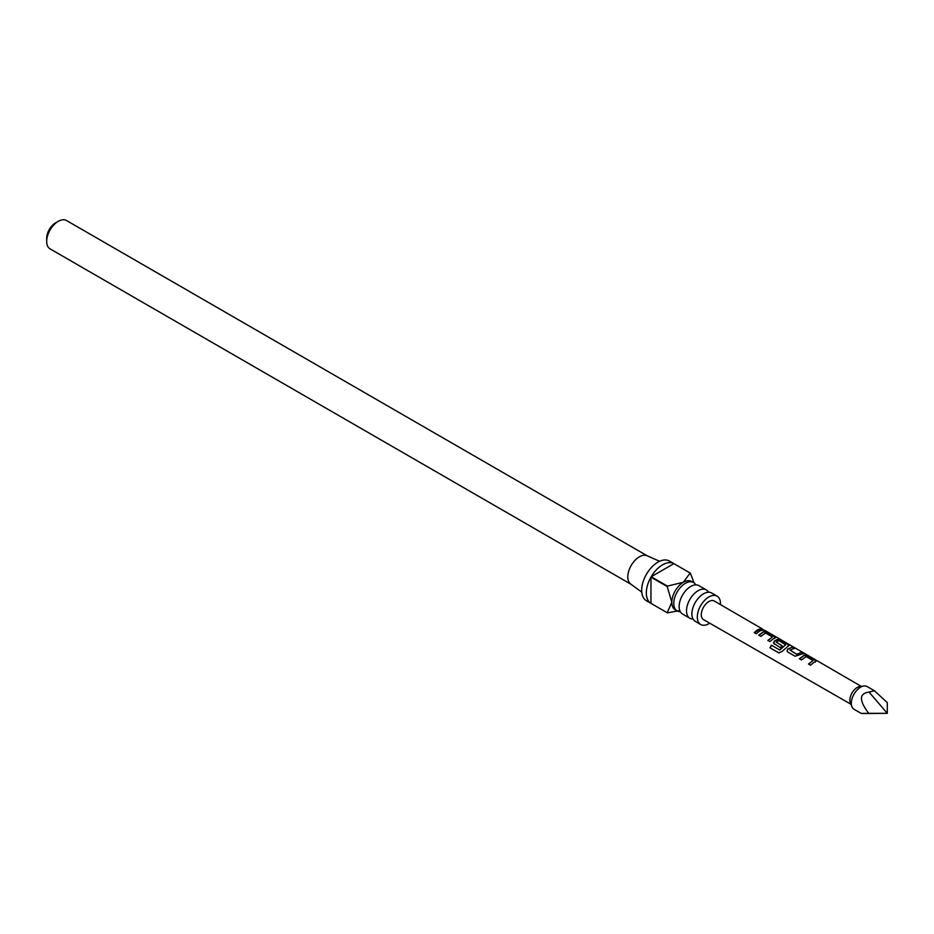 <?xml version="1.0" encoding="UTF-8"?>
<svg xmlns="http://www.w3.org/2000/svg" width="934" height="934" viewBox="0 0 934 934"><rect width="100%" height="100%" fill="white"/><g stroke="black" fill="none" stroke-linecap="round" stroke-linejoin="round"><path stroke-width="1.4" d="M764.841 630.602L763.779 629.89M706.291 589.891L698.924 585.641A16.38 9.457 120 0 0 690.728 586.459A16.38 9.457 120 0 0 687.774 588.607A16.38 9.457 120 0 0 679.532 602.885A16.38 9.457 120 0 0 682.532 614.023L689.899 618.273A16.38 9.457 -60 0 1 687.389 605.15A16.38 9.457 -60 0 1 698.095 590.708A16.38 9.457 -60 0 1 706.291 589.891A16.38 9.457 -60 0 1 708.521 592.238M717.079 596.137L711.661 592.997A16.38 9.457 120 0 0 703.477 593.814A16.38 9.457 120 0 0 700.523 595.962A16.38 9.457 120 0 0 692.269 610.252A16.38 9.457 120 0 0 695.281 621.379L700.698 624.507A16.38 9.457 -60 0 1 698.188 611.385A16.38 9.457 -60 0 1 708.894 596.943A16.38 9.457 -60 0 1 717.079 596.137A16.38 9.457 -60 0 1 720.453 604.602M874.399 690.74L869.064 692.094C859.046 693.437 858.941 700.523 868.76 713.319L887.3 713.319L887.3 702.625L874.399 690.74L867.149 686.548A13.111 7.565 120 0 0 863.892 686L859.782 686.56A10.321 5.954 120 0 0 857.178 687.506A10.321 5.954 120 0 0 850.36 702.882L851.936 706.723A13.111 7.565 120 0 0 854.038 709.256L861.3 713.448M813.888 662.416L810.584 665.206L808.505 664.004L813.047 660.607L806.311 656.567L801.489 659.929L799.399 658.715L804.221 655.224L807.98 656.042L815.277 660.28L815.417 661.716L813.888 662.416M800.333 654.559L795.079 656.228L787.794 651.99L787.07 651.068L787.654 649.107L792.476 647.052L794.565 648.266L790.012 650.099L796.737 654.197L801.57 652.329L803.66 653.543L800.333 654.559M774.239 644.121L774.111 641.238L777.123 639.51L780.882 640.315L788.168 644.553L788.308 646.001L781.945 651.535L778.676 652.854L769.92 647.776L771.356 645.149L779.61 649.936L785.716 644.752L778.968 640.712L777.45 641.284L776.236 642.102L782.155 645.733L780.217 647.589L773.527 643.199M779.049 652.948L769.92 647.776M773.224 638.844L769.931 641.611L767.841 640.409L772.383 637.035L765.646 632.995L760.813 636.358L758.723 635.155L763.568 631.653L767.316 632.458L774.636 636.696L774.765 638.132L773.224 638.844M759.669 630.987L756.365 633.777L754.298 632.551L757.591 629.773L760.941 628.745L763.02 629.96L759.669 630.987M762.646 629.107L714.276 601.017A10.741 6.199 120 0 0 708.894 601.543A10.741 6.199 120 0 0 701.866 611.023A10.741 6.199 120 0 0 703.524 619.627L850.921 704.236M775.512 637.583L774.765 638.132M789.043 645.452L788.308 646.001M816.141 661.167L815.417 661.716M863.892 686A13.111 7.565 120 0 0 860.588 687.202A13.111 7.565 120 0 0 851.936 706.723M868.76 713.319C858.941 713.424 859.046 713.483 869.064 713.494C859.046 713.483 858.941 713.424 868.76 713.319M680.302 611.688A16.38 9.457 -60 0 1 677.162 610.918A16.38 9.457 -60 0 1 674.652 597.783A16.38 9.457 -60 0 1 685.346 583.353A16.38 9.457 -60 0 1 693.542 582.536A16.38 9.457 -60 0 1 695.772 584.882M677.162 610.918L675.212 609.797A16.38 9.457 -60 0 1 671.826 602.29A16.38 9.457 -60 0 1 683.408 582.232L690.121 572.997L673.904 563.634A22.941 13.239 120 0 0 662.556 564.837A22.941 13.239 120 0 0 651.196 576.745L667.425 586.108L683.408 582.232A16.38 9.457 -60 0 1 691.592 581.415L693.542 582.536M679.8 610.567L667.425 612.856A22.941 13.239 -60 0 1 667.308 612.797L646.456 600.76A22.941 13.239 -60 0 1 642.931 582.372A22.941 13.239 -60 0 1 657.921 562.163A22.941 13.239 -60 0 1 669.386 561.03L690.238 573.067A22.941 13.239 -60 0 1 690.354 573.137L694.044 582.874M667.308 612.797A22.941 13.239 -60 0 1 667.191 612.727L651.196 603.492A22.941 13.239 120 0 0 651.208 603.492M650.963 603.364L667.191 612.727L671.826 602.29L667.191 586.517L650.963 577.154A22.941 13.239 120 0 0 650.963 603.364L650.963 577.154M641.786 592.156L630.695 584.054A16.38 9.457 -60 0 1 628.816 570.791A16.38 9.457 -60 0 1 639.381 556.816A16.38 9.457 -60 0 1 647.052 555.73L659.602 561.287M709.723 623.188A16.38 9.457 -60 0 1 708.894 623.702A16.38 9.457 -60 0 1 700.698 624.507M693.051 619.044A16.38 9.457 -60 0 1 689.899 618.273M46.7 241.381L46.7 238.17A12.457 7.192 -60 0 1 55.503 222.922L58.282 221.323A16.38 9.457 120 0 0 46.7 241.381A16.38 9.457 120 0 0 50.097 248.888L630.94 584.229M647.32 555.858L66.477 220.506A16.38 9.457 120 0 0 58.282 221.323L55.503 222.922M673.904 563.634L651.196 576.745M869.064 692.094L887.3 713.319L869.064 713.494M754.392 632.738L760.941 628.745M760.848 629.049L762.915 630.263M758.828 635.33L763.522 631.944L767.316 632.458M767.946 640.596L772.383 637.035M767.211 632.762L774.636 636.696M774.531 636.988L774.718 638.424M770.106 647.822L771.496 645.277L779.61 649.936M773.574 643.281L774.158 641.471L777.076 639.802L780.777 640.619L788.168 644.553M788.062 644.857L788.261 646.281M782.202 645.966L776.236 642.102M779.75 650.064L785.716 644.752M787.117 651.15L787.654 649.107M790.012 650.099L796.784 654.442L801.57 652.329M801.465 652.632L803.555 653.835M787.701 649.34L792.476 647.052M792.371 647.355L794.46 648.558M799.504 658.902L804.174 655.516L807.98 656.042M808.611 664.179L813.047 660.607M807.875 656.345L815.277 660.28M815.172 660.571L815.359 662.008M861.241 686.362L765.226 630.602"/></g></svg>
